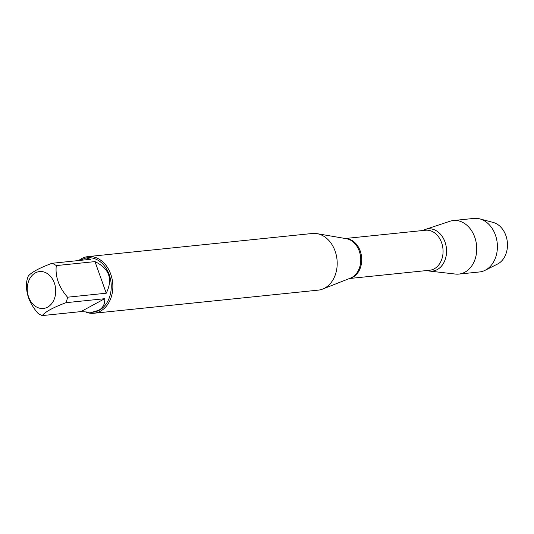 <?xml version="1.0" encoding="UTF-8"?>
<svg xmlns="http://www.w3.org/2000/svg" width="534" height="534" viewBox="0 0 534 534"><rect width="100%" height="100%" fill="white"/><g stroke="black" fill="none" stroke-linecap="round" stroke-linejoin="round"><path stroke-width="0.8" d="M93.911 313.251L318.257 290.136A28.476 21.781 -95.9 0 0 322.73 289.041A28.476 21.781 -95.9 0 0 324.705 288.12A28.476 21.781 -95.9 0 0 336.841 258.196A28.476 21.781 -95.9 0 0 317.022 233.645A28.476 21.781 -95.9 0 0 312.423 233.478L88.077 256.594A28.476 21.781 84.1 0 1 111.953 278.354A28.476 21.781 84.1 0 1 100.359 311.229A28.476 21.781 84.1 0 1 93.911 313.251A28.476 21.781 84.1 0 1 86.608 312.403M422.981 230.501A21.24 16.247 84.1 0 1 423.255 230.348A21.253 16.254 -95.9 0 0 422.968 230.508A21.253 16.254 -95.9 0 1 423.268 230.341A21.24 16.247 84.1 0 1 446.424 248.504A21.24 16.247 84.1 0 1 427.1 270.511A21.253 16.254 -95.9 0 0 446.451 248.517A21.253 16.254 -95.9 0 0 423.268 230.341A21.253 16.254 -95.9 0 1 425.411 229.406L449.935 221.27A26.914 20.586 84.1 0 1 453.313 220.542A26.914 20.586 84.1 0 1 475.881 241.108A26.914 20.586 84.1 0 1 464.927 272.18A26.914 20.586 84.1 0 1 458.833 274.089A26.914 20.586 84.1 0 1 455.375 274.062L429.703 271.092A21.253 16.254 -95.9 0 0 437.246 269.603A21.253 16.254 -95.9 0 0 445.456 243.364A21.253 16.254 -95.9 0 0 425.411 229.406M78.758 260.532A28.476 21.781 84.1 0 1 81.622 258.61A28.476 21.781 84.1 0 1 88.077 256.594M47.586 307.15A18.543 14.184 -95.9 0 0 51.598 277.74A18.543 14.184 -95.9 0 0 28.676 281.031A18.543 14.184 -95.9 0 0 31.372 302.297A18.543 14.184 -95.9 0 0 47.586 307.15M106.253 293.213C113.095 279.162 109.343 268.622 94.992 261.607L106.253 293.213L67.544 297.204C58.833 287.172 55.082 276.632 56.284 265.592A27.341 20.913 -95.9 0 0 51.972 263.289C39.115 268.095 31.206 272.4 28.235 276.191A27.341 20.913 -95.9 0 0 26.7 281.678C25.498 292.719 29.25 303.252 37.954 313.284A27.341 20.913 -95.9 0 0 42.266 315.587C45.23 311.796 53.146 307.497 66.002 302.685A27.341 20.913 -95.9 0 0 67.544 297.204M94.992 261.607L56.284 265.592M51.972 263.289L90.68 259.297L86.054 257.942L79.573 260.445M80.974 311.602L91.654 312.337L98.677 310.314C103.035 307.844 105.051 303.973 104.711 298.7L80.974 311.602L42.266 315.587M104.711 298.7L66.002 302.685M86.054 257.942L87.463 257.802A27.341 20.913 84.1 0 1 110.384 278.695A27.341 20.913 84.1 0 1 99.257 310.254A27.341 20.913 84.1 0 1 93.063 312.19L91.654 312.337M427.087 270.518A21.253 16.254 -95.9 0 0 429.703 271.092M485.099 270.304L497.528 264.063A21.774 16.654 -95.9 0 0 497.922 263.856A21.774 16.654 -95.9 0 0 507.3 241.748A21.774 16.654 -95.9 0 0 493.236 222.458L479.799 218.887A26.914 20.586 84.1 0 1 497.181 242.723A26.914 20.586 84.1 0 1 485.593 270.05A26.914 20.586 84.1 0 1 485.099 270.304A26.914 20.586 84.1 0 1 479.499 271.96L458.833 274.089M453.313 220.542L473.978 218.413A26.914 20.586 84.1 0 1 479.799 218.887M322.73 289.041L350.464 278.107A20.259 15.499 -95.9 0 0 351.873 277.446A20.259 15.499 -95.9 0 0 360.503 256.16A20.259 15.499 -95.9 0 0 346.406 238.698L317.022 233.645M345.591 238.558A20.112 15.386 84.1 0 1 361.585 257.048A20.112 15.386 84.1 0 1 349.697 278.408M349.423 278.514L429.696 270.244A20.112 15.386 -95.9 0 0 442.933 248.664A20.112 15.386 -95.9 0 0 425.571 230.234L345.298 238.504"/></g></svg>
